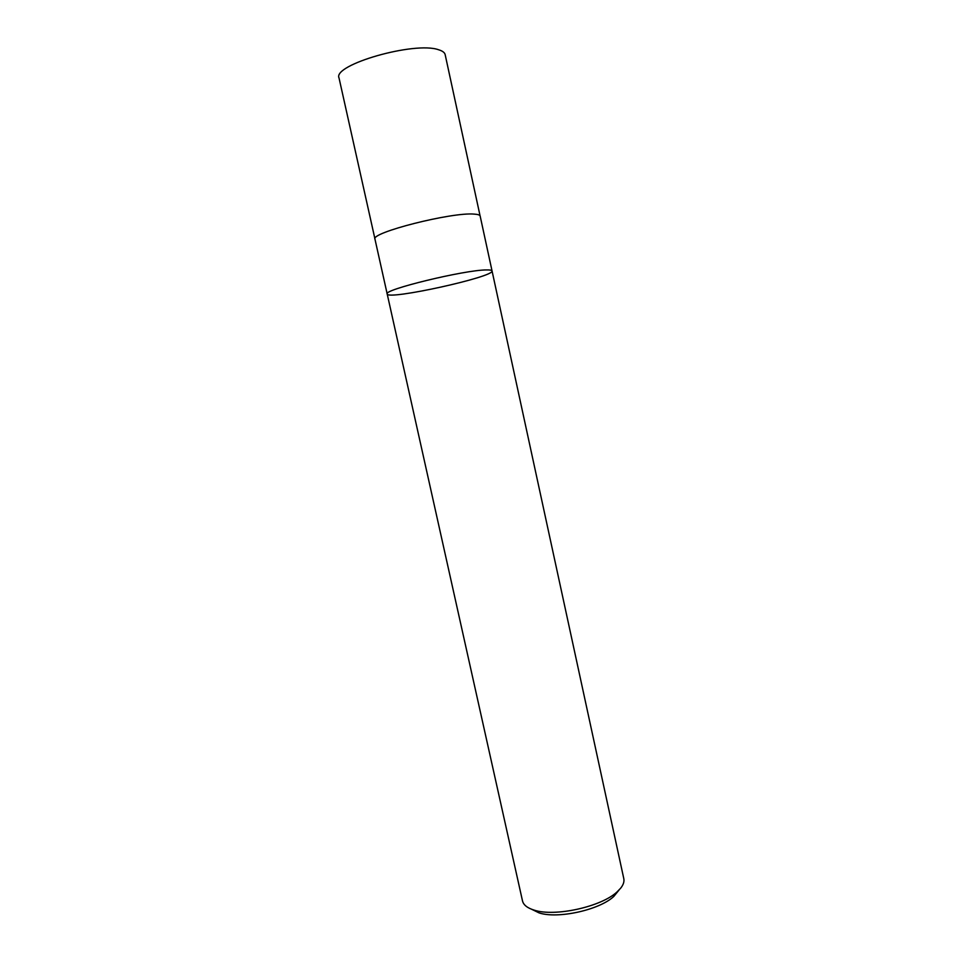 <?xml version="1.0" encoding="UTF-8"?>
<svg xmlns="http://www.w3.org/2000/svg" width="963" height="963" viewBox="0 0 963 963"><rect width="100%" height="100%" fill="white"/><g stroke="black" fill="none" stroke-linecap="round" stroke-linejoin="round"><path stroke-width="1.44" d="M531.624 909.265L539.063 912.888C557.721 919.159 599.468 909.987 613.78 896.457L619.016 890.053M387.186 293.968L522.5 900.899C523.463 904.955 527.351 908.037 534.188 910.131C554.772 917.053 601.261 906.821 617.054 891.907L620.629 888.235C623.362 884.792 624.421 881.59 623.795 878.629L492.045 270.916C491.876 270.182 489.998 269.857 486.411 269.941C489.998 269.857 491.876 270.182 492.045 270.916L480.164 216.085C479.911 215.002 477.961 214.352 474.29 214.123C452.02 211.896 369.816 232.817 374.98 239.209L387.186 293.968C382.552 289.875 464.684 269.881 486.411 269.941C464.684 269.881 382.552 289.875 387.186 293.968C387.054 300.552 494.934 276.838 492.045 270.916M374.956 238.968L339.036 78.015C332.307 64.774 414.74 41.06 438.61 49.763C442.511 50.931 444.701 52.568 445.171 54.674L480.08 215.856M613.78 896.457L617.054 891.907M539.063 912.888L534.188 910.131"/></g></svg>
